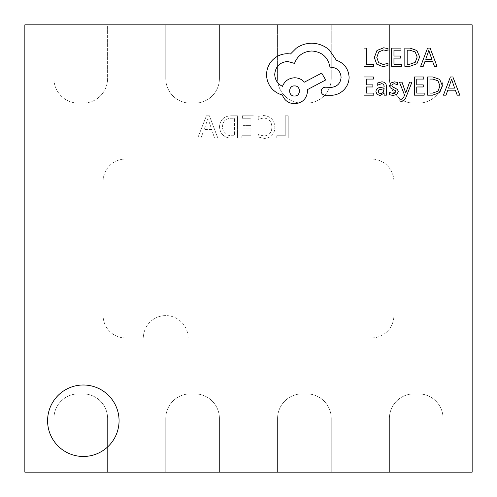 <?xml version="1.0" encoding="UTF-8"?>
<svg xmlns="http://www.w3.org/2000/svg" width="497" height="497" viewBox="0 0 497 497"><rect width="100%" height="100%" fill="white"/><g stroke="black" fill="none" stroke-linecap="round" stroke-linejoin="round"><path stroke-width="0.37" stroke-dasharray="2.48 1.86" d="M53.924 78.526L53.924 24.85L107.6 24.85L107.6 78.526A24.601 24.601 0 0 1 82.999 103.127L78.526 103.127A24.601 24.601 0 0 1 53.924 78.526L53.924 24.85L107.6 24.85L107.6 78.526A24.601 24.601 0 0 1 82.999 103.127L78.526 103.127A24.601 24.601 0 0 1 53.924 78.526L53.924 24.85L24.85 24.85L24.85 472.15L53.924 472.15L53.924 418.474A24.601 24.601 0 0 1 78.526 393.873L82.999 393.873A24.601 24.601 0 0 1 107.6 418.474L107.6 472.15L53.924 472.15L53.924 418.474A24.601 24.601 0 0 1 78.526 393.873L82.999 393.873A24.601 24.601 0 0 1 107.6 418.474L107.6 472.15L53.924 472.15L53.924 418.474A24.601 24.601 0 0 1 78.526 393.873L82.999 393.873A24.601 24.601 0 0 1 107.6 418.474L107.6 472.15L165.75 472.15L165.75 418.474A24.601 24.601 0 0 1 190.351 393.873L194.824 393.873A24.601 24.601 0 0 1 219.425 418.474L219.425 472.15L165.75 472.15L165.75 418.474A24.601 24.601 0 0 1 190.351 393.873L194.824 393.873A24.601 24.601 0 0 1 219.425 418.474L219.425 472.15L165.75 472.15L165.75 418.474A24.601 24.601 0 0 1 190.351 393.873L194.824 393.873A24.601 24.601 0 0 1 219.425 418.474L219.425 472.15L277.575 472.15L277.575 418.474A24.601 24.601 0 0 1 302.176 393.873L306.649 393.873A24.601 24.601 0 0 1 331.25 418.474L331.25 472.15L277.575 472.15L277.575 418.474A24.601 24.601 0 0 1 302.176 393.873L306.649 393.873A24.601 24.601 0 0 1 331.25 418.474L331.25 472.15L277.575 472.15L277.575 418.474A24.601 24.601 0 0 1 302.176 393.873L306.649 393.873A24.601 24.601 0 0 1 331.25 418.474L331.25 472.15L389.399 472.15L389.399 418.474A24.601 24.601 0 0 1 414.001 393.873L418.474 393.873A24.601 24.601 0 0 1 443.076 418.474L443.076 472.15L389.399 472.15L389.399 418.474A24.601 24.601 0 0 1 414.001 393.873L418.474 393.873A24.601 24.601 0 0 1 443.076 418.474L443.076 472.15L389.399 472.15L389.399 418.474A24.601 24.601 0 0 1 414.001 393.873L418.474 393.873A24.601 24.601 0 0 1 443.076 418.474L443.076 472.15L472.15 472.15L472.15 24.85L443.076 24.85L443.076 78.526A24.601 24.601 0 0 1 418.474 103.127L414.001 103.127A24.601 24.601 0 0 1 389.399 78.526L389.399 24.85L443.076 24.85L443.076 78.526A24.601 24.601 0 0 1 418.474 103.127L414.001 103.127A24.601 24.601 0 0 1 389.399 78.526L389.399 24.85L443.076 24.85L443.076 78.526A24.601 24.601 0 0 1 418.474 103.127L414.001 103.127A24.601 24.601 0 0 1 389.399 78.526L389.399 24.85L331.25 24.85L331.25 78.526A24.601 24.601 0 0 1 306.649 103.127L302.176 103.127A24.601 24.601 0 0 1 277.575 78.526L277.575 24.85L331.25 24.85L331.25 78.526A24.601 24.601 0 0 1 306.649 103.127L302.176 103.127A24.601 24.601 0 0 1 277.575 78.526L277.575 24.85L331.25 24.85L331.25 78.526A24.601 24.601 0 0 1 306.649 103.127L302.176 103.127A24.601 24.601 0 0 1 277.575 78.526L277.575 24.85L219.425 24.85L219.425 78.526A24.601 24.601 0 0 1 194.824 103.127L190.351 103.127A24.601 24.601 0 0 1 165.75 78.526L165.75 24.85L219.425 24.85L219.425 78.526A24.601 24.601 0 0 1 194.824 103.127L190.351 103.127A24.601 24.601 0 0 1 165.75 78.526L165.75 24.85L219.425 24.85L219.425 78.526A24.601 24.601 0 0 1 194.824 103.127L190.351 103.127A24.601 24.601 0 0 1 165.75 78.526L165.75 24.85L107.6 24.85L107.6 78.526A24.601 24.601 0 0 1 82.999 103.127L78.526 103.127A24.601 24.601 0 0 1 53.924 78.526L53.924 24.85L107.6 24.85L107.6 78.526A24.601 24.601 0 0 1 82.999 103.127L78.526 103.127A24.601 24.601 0 0 1 53.924 78.526M125.492 337.96A22.365 22.365 0 0 1 103.127 315.595L103.127 181.405A22.365 22.365 0 0 1 125.492 159.04L371.507 159.04A22.365 22.365 0 0 1 393.873 181.405L393.873 315.595A22.365 22.365 0 0 1 371.507 337.96L188.114 337.96A22.365 22.365 0 0 0 165.75 315.595A22.365 22.365 0 0 0 143.385 337.96L125.492 337.96A22.365 22.365 0 0 1 103.127 315.595L103.127 181.405A22.365 22.365 0 0 1 125.492 159.04L371.507 159.04A22.365 22.365 0 0 1 393.873 181.405L393.873 315.595A22.365 22.365 0 0 1 371.507 337.96L188.114 337.96A22.365 22.365 0 0 0 165.75 315.595A22.365 22.365 0 0 0 143.385 337.96L125.492 337.96A22.365 22.365 0 0 1 103.127 315.595L103.127 181.405A22.365 22.365 0 0 1 125.492 159.04L371.507 159.04A22.365 22.365 0 0 1 393.873 181.405L393.873 315.595A22.365 22.365 0 0 1 371.507 337.96L188.114 337.96A22.365 22.365 0 0 0 165.75 315.595A22.365 22.365 0 0 0 143.385 337.96L125.492 337.96A22.365 22.365 0 0 1 103.127 315.595L103.127 181.405A22.365 22.365 0 0 1 125.492 159.04L371.507 159.04A22.365 22.365 0 0 1 393.873 181.405L393.873 315.595A22.365 22.365 0 0 1 371.507 337.96L188.114 337.96A22.365 22.365 0 0 0 165.75 315.595A22.365 22.365 0 0 0 143.385 337.96L125.492 337.96M47.588 420.742A35.741 35.741 0 0 0 83.322 456.476A35.741 35.741 0 0 0 119.063 420.742A35.741 35.741 0 0 0 83.322 385.001A35.741 35.741 0 0 0 47.588 420.742M411.938 82.173L409.578 82.173L405.751 93.014L402.011 82.173L399.464 82.173L404.564 95.138L403.564 97.505L401.228 99.338L399.936 99.077L399.936 101.102L401.402 101.289C403.396 101.289 404.943 99.903 406.043 97.132L411.938 82.173M381.715 81.875L377.242 83.086L377.242 85.298L381.503 83.726C383.255 83.726 384.138 84.788 384.138 86.907L380.286 87.447C377.409 87.851 375.974 89.261 375.974 91.69L377.093 94.455L380.093 95.474L384.075 93.156L384.138 95.169L386.417 95.169L386.417 86.807C386.411 83.515 384.846 81.875 381.715 81.875M373.794 95.169L373.794 93.094L366.357 93.094L366.357 86.975L372.862 86.975L372.862 84.888L366.357 84.888L366.357 79.066L373.377 79.066L373.377 76.973L364.009 76.973L364.009 95.169L373.794 95.169M382.932 66.61L387.971 65.554L387.971 63.299L383.268 64.517L378.596 62.603L376.813 57.416L378.72 51.943L383.678 49.924L387.971 51.005L387.971 48.551L383.659 47.805L376.974 50.483L374.347 57.553L376.683 64.132L382.932 66.61M373.601 66.306L373.601 64.231L366.357 64.231L366.357 48.11L364.009 48.11L364.009 66.306L373.601 66.306M401.396 66.306L401.396 64.231L393.959 64.231L393.959 58.112L400.464 58.112L400.464 56.024L393.959 56.024L393.959 50.203L400.98 50.203L400.98 48.11L391.611 48.11L391.611 66.306L401.396 66.306M404.831 66.306L409.839 66.306L416.902 63.759L419.642 56.975L416.902 50.52L410.025 48.11L404.831 48.11L404.831 66.306M437.025 66.306L430.098 48.11L427.582 48.11L420.655 66.306L423.251 66.306L424.997 61.33L432.576 61.33L434.428 66.306L437.025 66.306M393.251 93.616L389.505 92.361L389.505 94.716L393.028 95.474L396.811 94.442L398.277 91.634L397.519 89.485L392.363 86.683L391.866 85.478L392.562 84.21L394.351 83.726L397.656 84.664L397.656 82.452L394.575 81.875L390.977 82.912L389.518 85.683L390.164 87.739L395.351 90.622L395.941 91.858L393.251 93.616M424.177 95.169L424.177 93.094L416.741 93.094L416.741 86.975L423.251 86.975L423.251 84.888L416.741 84.888L416.741 79.066L423.767 79.066L423.767 76.973L414.392 76.973L414.392 95.169L424.177 95.169M427.619 95.169L432.62 95.169L439.683 92.622L442.429 85.838L439.683 79.383L432.806 76.973L427.619 76.973L427.619 95.169M459.812 95.169L452.879 76.973L450.369 76.973L443.436 95.169L446.033 95.169L447.785 90.193L455.358 90.193L457.215 95.169L459.812 95.169M349.105 77.122C348.459 68.754 344.191 63.107 336.301 60.174L329.312 49.955C324.224 45.581 318.36 43.338 311.725 43.233C305.966 43.295 300.791 44.979 296.2 48.277L290.509 53.968L287.533 53.707C281.799 53.775 276.841 55.844 272.654 59.92C268.691 63.989 266.665 68.909 266.578 74.662C266.64 80.011 268.455 84.714 272.008 88.764C274.878 91.87 278.326 93.939 282.358 94.97C284.452 100.493 288.546 103.426 294.646 103.767C302.518 103.016 306.829 98.704 307.581 90.833L307.581 89.541L325.69 79.967L321.683 73.109L304.35 82.167C301.89 79.34 298.66 77.874 294.646 77.768C288.72 78.159 284.663 81.005 282.489 86.304C277.637 83.956 275.046 79.986 274.723 74.407C275.481 66.536 279.792 62.224 287.664 61.466L294.516 63.411C297.448 55.645 303.226 51.508 311.849 50.992C322.025 51.856 328.063 57.242 329.965 67.163L330.996 67.163C337.14 67.741 340.507 71.108 341.085 77.252C340.631 83.074 337.531 86.435 331.772 87.342L325.175 87.211C322.739 87.447 321.404 88.783 321.168 91.224C321.379 93.529 322.634 94.865 324.914 95.231L332.549 95.231C337.183 94.778 341.11 92.84 344.322 89.41C347.465 85.894 349.062 81.8 349.105 77.122M209.411 115.801L206.41 115.801L197.682 138.166L200.956 138.166L203.217 131.891L212.455 131.891L214.592 138.166L217.86 138.166L209.411 115.801L206.41 115.801L197.682 138.166L200.956 138.166L203.217 131.891L212.455 131.891L214.592 138.166L217.86 138.166L209.411 115.801M219.5 126.698C220.072 133.985 224.048 137.812 231.422 138.166L237.498 138.166L237.498 115.801L231.192 115.801C224.06 116.087 220.159 119.721 219.5 126.698C220.072 133.985 224.048 137.812 231.422 138.166L237.498 138.166L237.498 115.801L231.192 115.801C224.06 116.087 220.159 119.721 219.5 126.698M250.867 135.712L241.865 135.712L241.865 138.166L253.868 138.166L253.868 115.801L242.412 115.801L242.412 118.255L250.867 118.255L250.867 125.617L242.958 125.617L242.958 128.071L250.867 128.071L250.867 135.712L241.865 135.712L241.865 138.166L253.868 138.166L253.868 115.801L242.412 115.801L242.412 118.255L250.867 118.255L250.867 125.617L242.958 125.617L242.958 128.071L250.867 128.071L250.867 135.712M263.969 135.985L258.229 134.55L258.229 137.004L264.385 138.439C271.113 137.911 274.611 134.233 274.866 127.406C274.506 120.106 270.716 116.149 263.491 115.528L258.229 116.416L258.229 119.41L263.466 117.982C268.939 118.534 271.741 121.616 271.865 127.22C271.772 132.531 269.138 135.451 263.969 135.985L258.229 134.55L258.229 137.004L264.385 138.439C271.113 137.911 274.611 134.233 274.866 127.406C274.506 120.106 270.716 116.149 263.491 115.528L258.229 116.416L258.229 119.41L263.466 117.982C268.939 118.534 271.741 121.616 271.865 127.22C271.772 132.531 269.138 135.451 263.969 135.985M285.228 135.712L276.773 135.712L276.773 138.166L288.229 138.166L288.229 115.801L285.228 115.801L285.228 135.712L276.773 135.712L276.773 138.166L288.229 138.166L288.229 115.801L285.228 115.801L285.228 135.712M219.425 472.15L165.75 472.15L165.75 418.474A24.601 24.601 0 0 1 190.351 393.873L194.824 393.873A24.601 24.601 0 0 1 219.425 418.474L219.425 472.15M331.25 472.15L277.575 472.15L277.575 418.474A24.601 24.601 0 0 1 302.176 393.873L306.649 393.873A24.601 24.601 0 0 1 331.25 418.474L331.25 472.15M443.076 472.15L389.399 472.15L389.399 418.474A24.601 24.601 0 0 1 414.001 393.873L418.474 393.873A24.601 24.601 0 0 1 443.076 418.474L443.076 472.15M107.6 472.15L53.924 472.15L53.924 418.474A24.601 24.601 0 0 1 78.526 393.873L82.999 393.873A24.601 24.601 0 0 1 107.6 418.474L107.6 472.15M165.75 24.85L219.425 24.85L219.425 78.526A24.601 24.601 0 0 1 194.824 103.127L190.351 103.127A24.601 24.601 0 0 1 165.75 78.526L165.75 24.85M389.399 24.85L443.076 24.85L443.076 78.526A24.601 24.601 0 0 1 418.474 103.127L414.001 103.127A24.601 24.601 0 0 1 389.399 78.526L389.399 24.85M277.575 24.85L331.25 24.85L331.25 78.526A24.601 24.601 0 0 1 306.649 103.127L302.176 103.127A24.601 24.601 0 0 1 277.575 78.526L277.575 24.85M211.703 129.437L204.224 129.437L207.932 118.528L211.703 129.437L204.224 129.437L207.932 118.528L211.703 129.437M222.501 126.766C222.755 121.274 225.657 118.435 231.204 118.255L234.503 118.255L234.503 135.712L231.322 135.712C225.644 135.445 222.706 132.463 222.501 126.766C222.755 121.274 225.657 118.435 231.204 118.255L234.503 118.255L234.503 135.712L231.322 135.712C225.644 135.445 222.706 132.463 222.501 126.766M409.932 50.203L407.18 50.203L407.18 64.231L409.82 64.231L415.231 62.336L417.176 57.043L415.181 51.918L409.932 50.203M425.743 59.273L431.85 59.273L428.818 50.439L425.743 59.273M381.093 89.056L378.888 89.858L378.285 91.504L378.944 93.02L380.683 93.604L383.162 92.548L384.138 89.895L384.138 88.646L381.093 89.056M432.713 79.066L429.967 79.066L429.967 93.094L432.607 93.094L438.019 91.2L439.957 85.906L437.963 80.781L432.713 79.066M448.524 88.137L454.631 88.137L451.599 79.303L448.524 88.137M294.516 96.008C301.114 96.3 300.94 85.565 294.516 85.919C288.036 85.515 288.036 96.412 294.516 96.008"/><path stroke-width="0.75" d="M47.588 420.742A35.741 35.741 0 0 0 83.322 456.476A35.741 35.741 0 0 0 119.063 420.742A35.741 35.741 0 0 0 83.322 385.001A35.741 35.741 0 0 0 47.588 420.742M472.15 472.15L472.15 24.85L24.85 24.85L24.85 472.15L472.15 472.15M373.601 66.306L373.601 64.231L366.357 64.231L366.357 48.11L364.009 48.11L364.009 66.306L373.601 66.306M382.932 66.61L387.971 65.554L387.971 63.299L383.268 64.517L378.596 62.603L376.813 57.416L378.72 51.943L383.678 49.924L387.971 51.005L387.971 48.551L383.659 47.805L376.974 50.483L374.347 57.553L376.683 64.132L382.932 66.61M401.396 66.306L401.396 64.231L393.959 64.231L393.959 58.112L400.464 58.112L400.464 56.024L393.959 56.024L393.959 50.203L400.98 50.203L400.98 48.11L391.611 48.11L391.611 66.306L401.396 66.306M404.831 66.306L409.839 66.306L416.902 63.759L419.642 56.975L416.902 50.52L410.025 48.11L404.831 48.11L404.831 66.306M407.18 50.203L407.18 64.231L409.82 64.231L415.231 62.336L417.176 57.043L415.181 51.918L409.932 50.203L407.18 50.203M437.025 66.306L430.098 48.11L427.582 48.11L420.655 66.306L423.251 66.306L424.997 61.33L432.576 61.33L434.428 66.306L437.025 66.306M425.743 59.273L431.85 59.273L428.818 50.439L425.743 59.273M373.794 95.169L373.794 93.094L366.357 93.094L366.357 86.975L372.862 86.975L372.862 84.888L366.357 84.888L366.357 79.066L373.377 79.066L373.377 76.973L364.009 76.973L364.009 95.169L373.794 95.169M381.715 81.875L377.242 83.086L377.242 85.298L381.503 83.726C383.255 83.726 384.138 84.788 384.138 86.907L380.286 87.447C377.409 87.851 375.974 89.261 375.974 91.69L377.093 94.455L380.093 95.474L384.075 93.156L384.138 95.169L386.417 95.169L386.417 86.807C386.411 83.515 384.846 81.875 381.715 81.875M378.888 89.858L378.285 91.504L378.944 93.02L380.683 93.604L383.162 92.548L384.138 88.646L378.888 89.858M393.251 93.616L389.505 92.361L389.505 94.716L393.028 95.474L396.811 94.442L398.277 91.634L397.519 89.485L392.363 86.683L391.866 85.478L392.562 84.21L394.351 83.726L397.656 84.664L397.656 82.452L394.575 81.875L390.977 82.912L389.518 85.683L390.164 87.739L395.351 90.622L395.941 91.858L393.251 93.616M411.938 82.173L409.578 82.173L405.751 93.014L402.011 82.173L399.464 82.173L404.564 95.138L403.564 97.505L401.228 99.338L399.936 99.077L399.936 101.102L401.402 101.289C403.396 101.289 404.943 99.903 406.043 97.132L411.938 82.173M424.177 95.169L424.177 93.094L416.741 93.094L416.741 86.975L423.251 86.975L423.251 84.888L416.741 84.888L416.741 79.066L423.767 79.066L423.767 76.973L414.392 76.973L414.392 95.169L424.177 95.169M427.619 95.169L432.62 95.169L439.683 92.622L442.429 85.838L439.683 79.383L432.806 76.973L427.619 76.973L427.619 95.169M429.967 79.066L429.967 93.094L432.607 93.094L438.019 91.2L439.957 85.906L437.963 80.781L432.713 79.066L429.967 79.066M459.812 95.169L452.879 76.973L450.369 76.973L443.436 95.169L446.033 95.169L447.785 90.193L455.358 90.193L457.215 95.169L459.812 95.169M448.524 88.137L454.631 88.137L451.599 79.303L448.524 88.137M349.105 77.122C348.459 68.754 344.191 63.107 336.301 60.174L329.312 49.955C324.224 45.581 318.36 43.338 311.725 43.233C305.966 43.295 300.791 44.979 296.2 48.277L290.509 53.968L287.533 53.707C281.799 53.775 276.841 55.844 272.654 59.92C268.691 63.989 266.665 68.909 266.578 74.662C266.64 80.011 268.455 84.714 272.008 88.764C274.878 91.87 278.326 93.939 282.358 94.97C284.452 100.493 288.546 103.426 294.646 103.767C302.518 103.016 306.829 98.704 307.581 90.833L307.581 89.541L325.69 79.967L321.683 73.109L304.35 82.167C301.89 79.34 298.66 77.874 294.646 77.768C288.72 78.159 284.663 81.005 282.489 86.304C277.637 83.956 275.046 79.986 274.723 74.407C275.481 66.536 279.792 62.224 287.664 61.466L294.516 63.411C297.448 55.645 303.226 51.508 311.849 50.992C322.025 51.856 328.063 57.242 329.965 67.163L330.996 67.163C337.14 67.741 340.507 71.108 341.085 77.252C340.631 83.074 337.531 86.435 331.772 87.342L325.175 87.211C322.739 87.447 321.404 88.783 321.168 91.224C321.379 93.529 322.634 94.865 324.914 95.231L332.549 95.231C337.183 94.778 341.11 92.84 344.322 89.41C347.465 85.894 349.062 81.8 349.105 77.122M294.516 96.008C301.114 96.3 300.94 85.565 294.516 85.919C288.036 85.515 288.036 96.412 294.516 96.008"/></g></svg>
